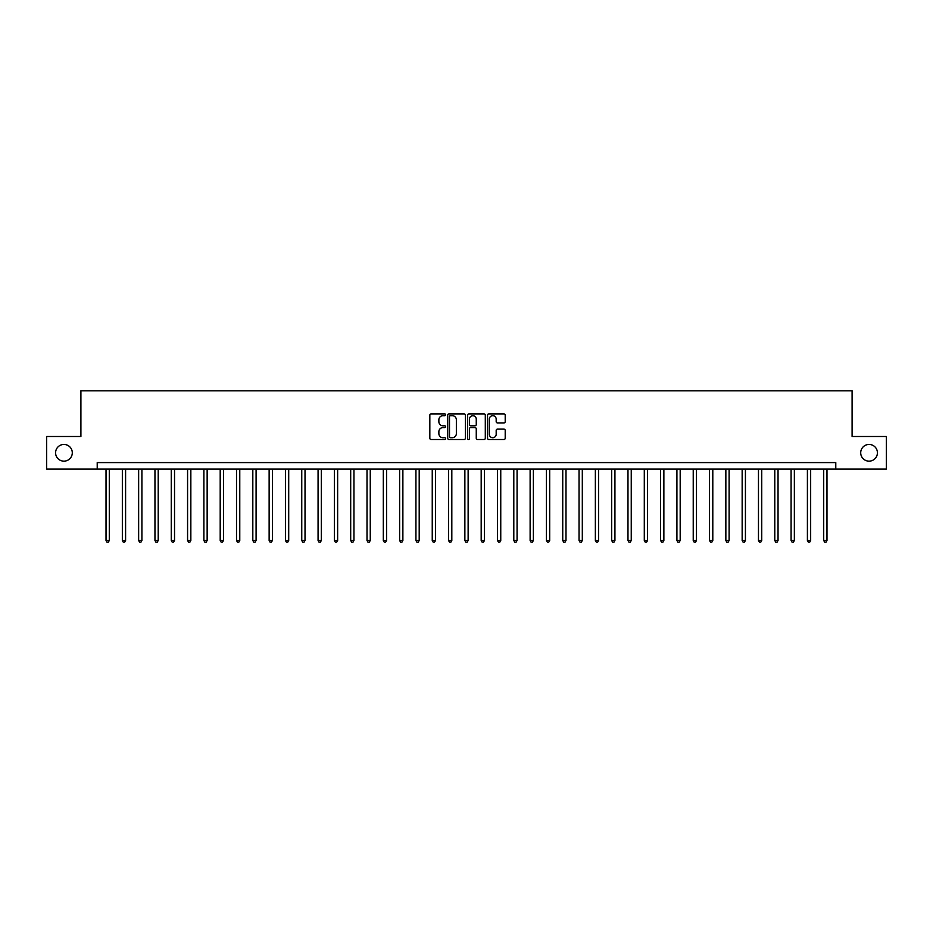 <?xml version="1.0" encoding="UTF-8"?>
<svg xmlns="http://www.w3.org/2000/svg" width="933" height="933" viewBox="0 0 933 933"><rect width="100%" height="100%" fill="white"/><g stroke="black" fill="none" stroke-linecap="round" stroke-linejoin="round"><path stroke-width="1.4" d="M445.624 414.788A0.898 0.898 0 0 0 444.726 413.89L431.116 413.89A1.283 1.283 0 0 0 429.833 415.173L429.833 438.23A1.283 1.283 0 0 0 431.116 439.513L444.726 439.513A0.898 0.898 0 0 0 445.624 438.615A0.898 0.898 0 0 0 444.726 437.717L442.965 437.717A4.094 4.094 0 0 1 438.872 433.612L438.872 431.699A4.094 4.094 0 0 1 442.965 427.594L444.726 427.594A0.898 0.898 0 0 0 445.624 426.696A0.898 0.898 0 0 0 444.726 425.81L442.965 425.81A4.094 4.094 0 0 1 438.872 421.704L438.872 419.78A4.094 4.094 0 0 1 442.965 415.686L444.726 415.686A0.898 0.898 0 0 0 445.624 414.788M860.704 452.797A8.35 8.35 0 0 0 869.055 461.147A8.35 8.35 0 0 0 877.417 452.797A8.35 8.35 0 0 0 869.055 444.446A8.35 8.35 0 0 0 860.704 452.797M55.583 452.797A8.35 8.35 0 0 0 63.945 461.147A8.35 8.35 0 0 0 72.296 452.797A8.35 8.35 0 0 0 63.945 444.446A8.35 8.35 0 0 0 55.583 452.797M503.937 422.917A1.283 1.283 0 0 0 505.208 421.646L505.208 415.173A1.283 1.283 0 0 0 503.937 413.89L488.822 413.89A1.283 1.283 0 0 0 487.539 415.173L487.539 438.23A1.283 1.283 0 0 0 488.822 439.513L503.937 439.513A1.283 1.283 0 0 0 505.208 438.23L505.208 430.416A1.283 1.283 0 0 0 503.937 429.133L497.464 429.133A1.283 1.283 0 0 0 496.181 430.416L496.181 434.288A3.429 3.429 0 0 1 492.752 437.717A3.429 3.429 0 0 1 489.335 434.288L489.335 419.115A3.429 3.429 0 0 1 492.752 415.686A3.429 3.429 0 0 1 496.181 419.115L496.181 421.646A1.283 1.283 0 0 0 497.464 422.917L503.937 422.917M97.219 469.112L46.65 469.112L46.65 436.492L80.903 436.492L80.903 390.81L852.097 390.81L852.097 436.492L886.35 436.492L886.35 469.112L835.781 469.112L835.781 462.581L97.219 462.581L97.219 469.112L835.781 469.112M465.38 415.173A1.283 1.283 0 0 0 464.098 413.89L448.983 413.89A1.283 1.283 0 0 0 447.7 415.173L447.7 438.23A1.283 1.283 0 0 0 448.983 439.513L464.098 439.513A1.283 1.283 0 0 0 465.38 438.23L465.38 415.173M468.902 413.89L484.017 413.89A1.283 1.283 0 0 1 485.3 415.173L485.3 438.23A1.283 1.283 0 0 1 484.017 439.513L477.544 439.513A1.283 1.283 0 0 1 476.262 438.23L476.262 428.877A1.283 1.283 0 0 0 474.99 427.594L470.699 427.594A1.283 1.283 0 0 0 469.416 428.877L469.416 438.615A0.898 0.898 0 0 1 468.518 439.513A0.898 0.898 0 0 1 467.62 438.615L467.62 415.173A1.283 1.283 0 0 1 468.902 413.89M450.394 415.686A0.898 0.898 0 0 0 449.496 416.584L449.496 436.819A0.898 0.898 0 0 0 450.394 437.717L452.248 437.717A4.094 4.094 0 0 0 456.354 433.612L456.354 419.78A4.094 4.094 0 0 0 452.248 415.686L450.394 415.686M476.262 419.174A3.429 3.429 0 0 0 472.844 415.745A3.429 3.429 0 0 0 469.416 419.174L469.416 424.527A1.283 1.283 0 0 0 470.699 425.81L474.99 425.81A1.283 1.283 0 0 0 476.262 424.527L476.262 419.174M106.024 469.112L106.024 540.487L109.289 540.487L109.289 469.112M109.289 540.487L108.31 542.19L107.003 542.19L106.024 540.487M122.34 469.112L122.34 540.487L125.593 540.487L125.593 469.112M125.593 540.487L124.614 542.19L123.308 542.19L122.34 540.487M138.644 469.112L138.644 540.487L141.909 540.487L141.909 469.112M141.909 540.487L140.93 542.19L139.623 542.19L138.644 540.487M154.96 469.112L154.96 540.487L158.213 540.487L158.213 469.112M158.213 540.487L157.245 542.19L155.939 542.19L154.96 540.487M171.264 469.112L171.264 540.487L174.529 540.487L174.529 469.112M174.529 540.487L173.55 542.19L172.243 542.19L171.264 540.487M187.58 469.112L187.58 540.487L190.845 540.487L190.845 469.112M190.845 540.487L189.866 542.19L188.559 542.19L187.58 540.487M203.895 469.112L203.895 540.487L207.149 540.487L207.149 469.112M207.149 540.487L206.17 542.19L204.863 542.19L203.895 540.487M220.2 469.112L220.2 540.487L223.465 540.487L223.465 469.112M223.465 540.487L222.486 542.19L221.179 542.19L220.2 540.487M236.516 469.112L236.516 540.487L239.769 540.487L239.769 469.112M239.769 540.487L238.801 542.19L237.495 542.19L236.516 540.487M252.82 469.112L252.82 540.487L256.085 540.487L256.085 469.112M256.085 540.487L255.106 542.19L253.799 542.19L252.82 540.487M269.136 469.112L269.136 540.487L272.401 540.487L272.401 469.112M272.401 540.487L271.421 542.19L270.115 542.19L269.136 540.487M285.451 469.112L285.451 540.487L288.705 540.487L288.705 469.112M288.705 540.487L287.726 542.19L286.419 542.19L285.451 540.487M301.756 469.112L301.756 540.487L305.021 540.487L305.021 469.112M305.021 540.487L304.041 542.19L302.735 542.19L301.756 540.487M318.071 469.112L318.071 540.487L321.325 540.487L321.325 469.112M321.325 540.487L320.357 542.19L319.051 542.19L318.071 540.487M334.376 469.112L334.376 540.487L337.641 540.487L337.641 469.112M337.641 540.487L336.661 542.19L335.355 542.19L334.376 540.487M350.691 469.112L350.691 540.487L353.957 540.487L353.957 469.112M353.957 540.487L352.977 542.19L351.671 542.19L350.691 540.487M367.007 469.112L367.007 540.487L370.261 540.487L370.261 469.112M370.261 540.487L369.281 542.19L367.975 542.19L367.007 540.487M383.311 469.112L383.311 540.487L386.577 540.487L386.577 469.112M386.577 540.487L385.597 542.19L384.291 542.19L383.311 540.487M399.627 469.112L399.627 540.487L402.881 540.487L402.881 469.112M402.881 540.487L401.913 542.19L400.607 542.19L399.627 540.487M415.931 469.112L415.931 540.487L419.197 540.487L419.197 469.112M419.197 540.487L418.217 542.19L416.911 542.19L415.931 540.487M432.247 469.112L432.247 540.487L435.513 540.487L435.513 469.112M435.513 540.487L434.533 542.19L433.227 542.19L432.247 540.487M448.563 469.112L448.563 540.487L451.817 540.487L451.817 469.112M451.817 540.487L450.837 542.19L449.531 542.19L448.563 540.487M464.867 469.112L464.867 540.487L468.133 540.487L468.133 469.112M468.133 540.487L467.153 542.19L465.847 542.19L464.867 540.487M481.183 469.112L481.183 540.487L484.437 540.487L484.437 469.112M484.437 540.487L483.469 542.19L482.163 542.19L481.183 540.487M497.487 469.112L497.487 540.487L500.753 540.487L500.753 469.112M500.753 540.487L499.773 542.19L498.467 542.19L497.487 540.487M513.803 469.112L513.803 540.487L517.069 540.487L517.069 469.112M517.069 540.487L516.089 542.19L514.783 542.19L513.803 540.487M530.119 469.112L530.119 540.487L533.373 540.487L533.373 469.112M533.373 540.487L532.393 542.19L531.087 542.19L530.119 540.487M546.423 469.112L546.423 540.487L549.689 540.487L549.689 469.112M549.689 540.487L548.709 542.19L547.403 542.19L546.423 540.487M562.739 469.112L562.739 540.487L565.993 540.487L565.993 469.112M565.993 540.487L565.025 542.19L563.719 542.19L562.739 540.487M579.043 469.112L579.043 540.487L582.309 540.487L582.309 469.112M582.309 540.487L581.329 542.19L580.023 542.19L579.043 540.487M595.359 469.112L595.359 540.487L598.624 540.487L598.624 469.112M598.624 540.487L597.645 542.19L596.339 542.19L595.359 540.487M611.675 469.112L611.675 540.487L614.929 540.487L614.929 469.112M614.929 540.487L613.949 542.19L612.643 542.19L611.675 540.487M627.979 469.112L627.979 540.487L631.244 540.487L631.244 469.112M631.244 540.487L630.265 542.19L628.959 542.19L627.979 540.487M644.295 469.112L644.295 540.487L647.549 540.487L647.549 469.112M647.549 540.487L646.581 542.19L645.274 542.19L644.295 540.487M660.599 469.112L660.599 540.487L663.864 540.487L663.864 469.112M663.864 540.487L662.885 542.19L661.579 542.19L660.599 540.487M676.915 469.112L676.915 540.487L680.18 540.487L680.18 469.112M680.18 540.487L679.201 542.19L677.894 542.19L676.915 540.487M693.231 469.112L693.231 540.487L696.485 540.487L696.485 469.112M696.485 540.487L695.505 542.19L694.199 542.19L693.231 540.487M709.535 469.112L709.535 540.487L712.8 540.487L712.8 469.112M712.8 540.487L711.821 542.19L710.514 542.19L709.535 540.487M725.851 469.112L725.851 540.487L729.105 540.487L729.105 469.112M729.105 540.487L728.137 542.19L726.83 542.19L725.851 540.487M742.155 469.112L742.155 540.487L745.42 540.487L745.42 469.112M745.42 540.487L744.441 542.19L743.135 542.19L742.155 540.487M758.471 469.112L758.471 540.487L761.736 540.487L761.736 469.112M761.736 540.487L760.757 542.19L759.45 542.19L758.471 540.487M774.787 469.112L774.787 540.487L778.04 540.487L778.04 469.112M778.04 540.487L777.061 542.19L775.755 542.19L774.787 540.487M791.091 469.112L791.091 540.487L794.356 540.487L794.356 469.112M794.356 540.487L793.377 542.19L792.07 542.19L791.091 540.487M807.407 469.112L807.407 540.487L810.66 540.487L810.66 469.112M810.66 540.487L809.692 542.19L808.386 542.19L807.407 540.487M823.711 469.112L823.711 540.487L826.976 540.487L826.976 469.112M826.976 540.487L825.997 542.19L824.69 542.19L823.711 540.487"/></g></svg>

